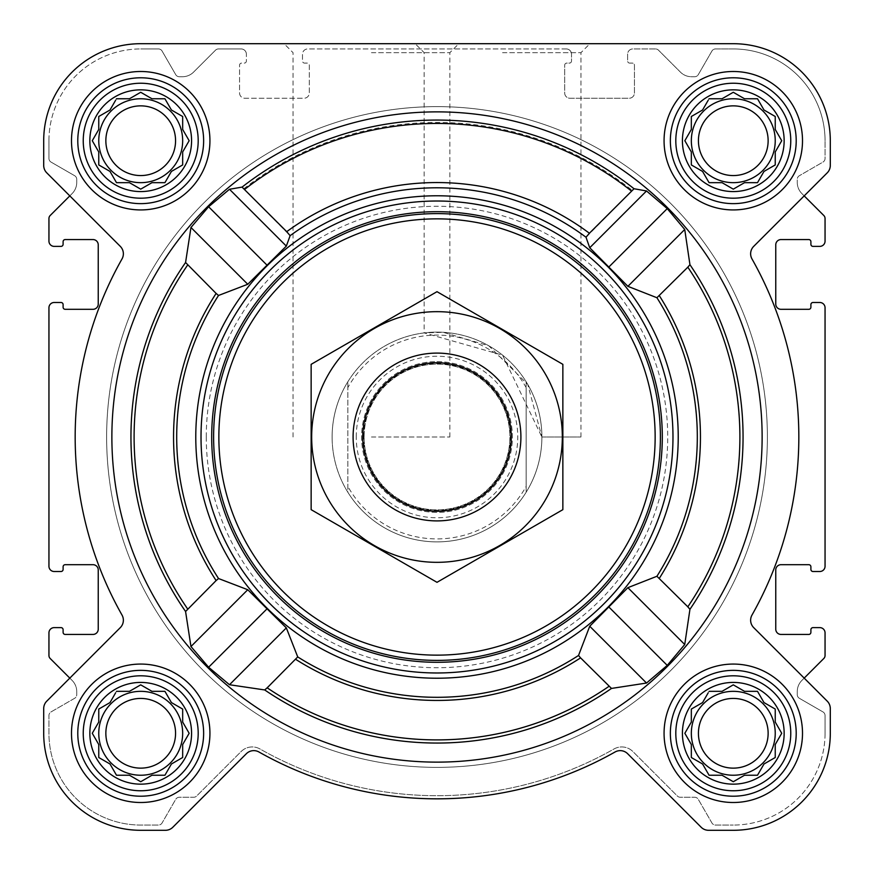 <?xml version="1.0" encoding="UTF-8"?>
<svg xmlns="http://www.w3.org/2000/svg" width="874" height="874" viewBox="0 0 874 874"><rect width="100%" height="100%" fill="white"/><g stroke="black" fill="none" stroke-linecap="round" stroke-linejoin="round"><path stroke-width="0.66" stroke-dasharray="4.37 3.28" d="M541.88 437L580.948 437L541.88 437L527.71 384.352L488.828 345.82L443.184 332.306L424.152 332.907L502.55 355.139L541.88 437M502.55 52.68L580.948 52.68L502.55 52.68M682.419 733.286A50.867 50.867 0 0 1 758.719 689.236A50.867 50.867 0 0 1 758.719 777.336A50.867 50.867 0 0 1 682.419 733.286M701.09 703.439L691.334 709.065L691.334 722.044L684.845 733.286L691.334 744.528L691.334 757.507L702.576 763.996L709.065 775.238L722.044 775.238L733.286 781.727L744.528 775.238L757.507 775.238L763.996 763.996L775.238 757.507L775.238 744.528L781.727 733.286L775.238 722.044L775.238 709.065L763.996 702.576L757.507 691.334L744.528 691.334L733.286 684.845L722.044 691.334L709.065 691.334L702.576 702.576L691.334 709.065L691.334 722.044L684.845 733.286L691.334 744.528L691.334 757.507L702.576 763.996L708.202 773.752M89.847 733.286A50.867 50.867 0 0 1 166.147 689.236A50.867 50.867 0 0 1 166.147 777.336A50.867 50.867 0 0 1 89.847 733.286M108.518 703.439L98.762 709.065L98.762 722.044L92.273 733.286L98.762 744.528L98.762 757.507L110.004 763.996L116.493 775.238L129.472 775.238L140.714 781.727L151.956 775.238L164.935 775.238L171.424 763.996L182.666 757.507L182.666 744.528L189.155 733.286L182.666 722.044L182.666 709.065L171.424 702.576L164.935 691.334L151.956 691.334L140.714 684.845L129.472 691.334L116.493 691.334L110.004 702.576L98.762 709.065L98.762 722.044L92.273 733.286L98.762 744.528L98.762 757.507L110.004 763.996L115.63 773.752M89.847 140.714A50.867 50.867 0 0 1 166.147 96.664A50.867 50.867 0 0 1 166.147 184.764A50.867 50.867 0 0 1 89.847 140.714M108.518 110.867L98.762 116.493L98.762 129.472L92.273 140.714L98.762 151.956L98.762 164.935L110.004 171.424L116.493 182.666L129.472 182.666L140.714 189.155L151.956 182.666L164.935 182.666L171.424 171.424L182.666 164.935L182.666 151.956L189.155 140.714L182.666 129.472L182.666 116.493L171.424 110.004L164.935 98.762L151.956 98.762L140.714 92.273L129.472 98.762L116.493 98.762L110.004 110.004L98.762 116.493L98.762 129.472L92.273 140.714L98.762 151.956L98.762 164.935L110.004 171.424L115.63 181.18M682.419 140.714A50.867 50.867 0 0 1 758.719 96.664A50.867 50.867 0 0 1 758.719 184.764A50.867 50.867 0 0 1 682.419 140.714M701.09 110.867L691.334 116.493L691.334 129.472L684.845 140.714L691.334 151.956L691.334 164.935L702.576 171.424L709.065 182.666L722.044 182.666L733.286 189.155L744.528 182.666L757.507 182.666L763.996 171.424L775.238 164.935L775.238 151.956L781.727 140.714L775.238 129.472L775.238 116.493L763.996 110.004L757.507 98.762L744.528 98.762L733.286 92.273L722.044 98.762L709.065 98.762L702.576 110.004L691.334 116.493L691.334 129.472L685.708 139.228M216.118 293.424L185.572 262.506A306.042 306.042 0 0 0 185.572 611.494L218.533 578.533L247.757 589.731L286.333 627.893L297.728 656.92L264.702 689.947A306.042 306.042 0 0 0 611.494 688.428L646.52 683.042L667.244 665.387L684.735 644.509L689.947 609.298A306.042 306.042 0 0 0 689.947 264.702L684.735 229.491L627.893 286.333L589.731 247.757L586.006 237.247L633.978 188.74A316.912 316.912 0 0 0 242.098 187.102L229.491 189.265L286.333 246.107L247.757 284.269L218.533 295.467L216.118 293.424A263.445 263.445 0 0 0 216.118 580.576M762.128 437A325.128 325.128 0 0 0 169.895 251.625A325.128 325.128 0 0 0 339.877 747.281A325.128 325.128 0 0 0 762.128 437M229.491 189.265L208.613 206.756L190.958 227.48L185.572 262.506M684.735 229.491L667.244 208.613L646.52 190.958L633.978 188.74M286.333 627.893L229.491 684.735L264.702 689.947M229.491 684.735L208.613 667.244L190.958 646.52L185.572 611.494M242.098 187.102L290.124 235.674L286.333 246.107M689.947 264.702L656.92 297.728L627.893 286.333M678.224 437A241.224 241.224 0 0 0 316.388 228.092A241.224 241.224 0 0 0 316.388 645.908A241.224 241.224 0 0 0 678.224 437M611.494 688.428L578.533 655.467L589.731 626.243L627.893 587.667L656.92 576.272L689.947 609.298M71.493 140.714A69.221 69.221 0 0 1 175.324 80.769A69.221 69.221 0 0 1 175.324 200.659A69.221 69.221 0 0 1 71.493 140.714A69.221 69.221 0 0 1 175.324 80.769A69.221 69.221 0 0 1 175.324 200.659A69.221 69.221 0 0 1 71.493 140.714A69.221 69.221 0 0 1 175.324 80.769A69.221 69.221 0 0 1 175.324 200.659A69.221 69.221 0 0 1 71.493 140.714M71.493 733.286A69.221 69.221 0 0 1 175.324 673.341A69.221 69.221 0 0 1 175.324 793.231A69.221 69.221 0 0 1 71.493 733.286A69.221 69.221 0 0 1 175.324 673.341A69.221 69.221 0 0 1 175.324 793.231A69.221 69.221 0 0 1 71.493 733.286A69.221 69.221 0 0 1 175.324 673.341A69.221 69.221 0 0 1 175.324 793.231A69.221 69.221 0 0 1 71.493 733.286M664.065 733.286A69.221 69.221 0 0 1 767.896 673.341A69.221 69.221 0 0 1 767.896 793.231A69.221 69.221 0 0 1 664.065 733.286A69.221 69.221 0 0 1 767.896 673.341A69.221 69.221 0 0 1 767.896 793.231A69.221 69.221 0 0 1 664.065 733.286A69.221 69.221 0 0 1 767.896 673.341A69.221 69.221 0 0 1 767.896 793.231A69.221 69.221 0 0 1 664.065 733.286M664.065 140.714A69.221 69.221 0 0 1 767.896 80.769A69.221 69.221 0 0 1 767.896 200.659A69.221 69.221 0 0 1 664.065 140.714A69.221 69.221 0 0 1 767.896 80.769A69.221 69.221 0 0 1 767.896 200.659A69.221 69.221 0 0 1 664.065 140.714A69.221 69.221 0 0 1 767.896 80.769A69.221 69.221 0 0 1 767.896 200.659A69.221 69.221 0 0 1 664.065 140.714M43.7 140.714L43.7 165.426A10.488 10.488 0 0 0 46.77 172.844L120.295 246.37A10.488 10.488 0 0 1 122.01 258.944A361.836 361.836 0 0 0 122.01 615.056A10.488 10.488 0 0 1 120.295 627.63L46.77 701.156A10.488 10.488 0 0 0 43.7 708.574L43.7 733.286A97.014 97.014 0 0 0 140.714 830.3L165.426 830.3A10.488 10.488 0 0 0 172.844 827.23L246.37 753.705A10.488 10.488 0 0 1 258.944 751.99A361.836 361.836 0 0 0 615.056 751.99A10.488 10.488 0 0 1 627.63 753.705L701.156 827.23A10.488 10.488 0 0 0 708.574 830.3L733.286 830.3A97.014 97.014 0 0 0 830.3 733.286L830.3 708.574A10.488 10.488 0 0 0 827.23 701.156L753.705 627.63A10.488 10.488 0 0 1 751.99 615.056A361.836 361.836 0 0 0 751.99 258.944A10.488 10.488 0 0 1 753.705 246.37L827.23 172.844A10.488 10.488 0 0 0 830.3 165.426L830.3 140.714A97.014 97.014 0 0 0 733.286 43.7L140.714 43.7A97.014 97.014 0 0 0 43.7 140.714L43.7 165.426A10.488 10.488 0 0 0 46.77 172.844L120.295 246.37A10.488 10.488 0 0 1 122.01 258.944A361.836 361.836 0 0 0 122.01 615.056A10.488 10.488 0 0 1 120.295 627.63L46.77 701.156A10.488 10.488 0 0 0 43.7 708.574L43.7 733.286A97.014 97.014 0 0 0 140.714 830.3L165.426 830.3A10.488 10.488 0 0 0 172.844 827.23L246.37 753.705A10.488 10.488 0 0 1 258.944 751.99A361.836 361.836 0 0 0 615.056 751.99A10.488 10.488 0 0 1 627.63 753.705L701.156 827.23A10.488 10.488 0 0 0 708.574 830.3L733.286 830.3A97.014 97.014 0 0 0 830.3 733.286L830.3 708.574A10.488 10.488 0 0 0 827.23 701.156L753.705 627.63A10.488 10.488 0 0 1 751.99 615.056A361.836 361.836 0 0 0 751.99 258.944A10.488 10.488 0 0 1 753.705 246.37L827.23 172.844A10.488 10.488 0 0 0 830.3 165.426L830.3 140.714A97.014 97.014 0 0 0 733.286 43.7L140.714 43.7A97.014 97.014 0 0 0 43.7 140.714A97.014 97.014 0 0 1 140.714 43.7M50.168 658.472L72.127 680.431L69.811 678.115L120.295 627.63A10.488 10.488 0 0 0 122.01 615.056A361.836 361.836 0 0 1 122.01 258.944A10.488 10.488 0 0 0 120.295 246.37L69.811 195.885L50.168 215.528A4.195 4.195 0 0 0 48.944 218.489L48.944 241.137A5.244 5.244 0 0 0 54.188 246.381L61.005 246.381A2.098 2.098 0 0 0 63.103 244.283L63.103 241.661A2.098 2.098 0 0 1 65.2 239.563L92.994 239.563A5.244 5.244 0 0 1 98.238 244.807L98.238 304.065A5.244 5.244 0 0 1 92.994 309.309L65.2 309.309A2.098 2.098 0 0 1 63.103 307.211L63.103 304.589A2.098 2.098 0 0 0 61.005 302.491L54.188 302.491A5.244 5.244 0 0 0 48.944 307.735L48.944 566.265A5.244 5.244 0 0 0 54.188 571.509L61.005 571.509A2.098 2.098 0 0 0 63.103 569.411L63.103 566.789A2.098 2.098 0 0 1 65.2 564.691L92.994 564.691A5.244 5.244 0 0 1 98.238 569.935L98.238 629.193A5.244 5.244 0 0 1 92.994 634.437L65.2 634.437A2.098 2.098 0 0 1 63.103 632.339L63.103 629.717A2.098 2.098 0 0 0 61.005 627.619L54.188 627.619A5.244 5.244 0 0 0 48.944 632.863L48.944 655.511A4.195 4.195 0 0 0 50.168 658.472M823.832 215.528L801.873 193.569L804.189 195.885L753.705 246.37A10.488 10.488 0 0 0 751.99 258.944A361.836 361.836 0 0 1 751.99 615.056A10.488 10.488 0 0 0 753.705 627.63L804.189 678.115L823.832 658.472A4.195 4.195 0 0 0 825.056 655.511L825.056 632.863A5.244 5.244 0 0 0 819.812 627.619L812.995 627.619A2.098 2.098 0 0 0 810.897 629.717L810.897 632.339A2.098 2.098 0 0 1 808.8 634.437L781.006 634.437A5.244 5.244 0 0 1 775.762 629.193L775.762 569.935A5.244 5.244 0 0 1 781.006 564.691L808.8 564.691A2.098 2.098 0 0 1 810.897 566.789L810.897 569.411A2.098 2.098 0 0 0 812.995 571.509L819.812 571.509A5.244 5.244 0 0 0 825.056 566.265L825.056 307.735A5.244 5.244 0 0 0 819.812 302.491L812.995 302.491A2.098 2.098 0 0 0 810.897 304.589L810.897 307.211A2.098 2.098 0 0 1 808.8 309.309L781.006 309.309A5.244 5.244 0 0 1 775.762 304.065L775.762 244.807A5.244 5.244 0 0 1 781.006 239.563L808.8 239.563A2.098 2.098 0 0 1 810.897 241.661L810.897 244.283A2.098 2.098 0 0 0 812.995 246.381L819.812 246.381A5.244 5.244 0 0 0 825.056 241.137L825.056 218.489A4.195 4.195 0 0 0 823.832 215.528M48.944 140.714L48.944 158.445A4.195 4.195 0 0 0 51.042 162.083L74.64 175.707A4.195 4.195 0 0 1 76.737 179.345L76.737 182.447A15.732 15.732 0 0 1 72.127 193.569L69.811 195.885L72.127 193.569A15.732 15.732 0 0 0 76.737 182.447L76.737 179.345A4.195 4.195 0 0 0 74.64 175.707L51.042 162.083A4.195 4.195 0 0 1 48.944 158.445L48.944 140.714A91.77 91.77 0 0 1 140.714 48.944A91.77 91.77 0 0 0 48.944 140.714M825.056 733.286L825.056 715.555A4.195 4.195 0 0 0 822.958 711.917L799.36 698.293A4.195 4.195 0 0 1 797.263 694.655L797.263 691.553A15.732 15.732 0 0 1 801.873 680.431L804.189 678.115L801.873 680.431A15.732 15.732 0 0 0 797.263 691.553L797.263 694.655A4.195 4.195 0 0 0 799.36 698.293L822.958 711.917A4.195 4.195 0 0 1 825.056 715.555L825.056 733.286A91.77 91.77 0 0 1 733.286 825.056A91.77 91.77 0 0 0 825.056 733.286M241.137 48.944L218.489 48.944A4.195 4.195 0 0 0 215.528 50.168L193.569 72.127A15.732 15.732 0 0 1 182.447 76.737L179.345 76.737A4.195 4.195 0 0 1 175.707 74.64L162.083 51.042A4.195 4.195 0 0 0 158.445 48.944L140.714 48.944L158.445 48.944A4.195 4.195 0 0 1 162.083 51.042L175.707 74.64A4.195 4.195 0 0 0 179.345 76.737L182.447 76.737A15.732 15.732 0 0 0 193.569 72.127L215.528 50.168A4.195 4.195 0 0 1 218.489 48.944L241.137 48.944A5.244 5.244 0 0 1 246.381 54.188A5.244 5.244 0 0 0 241.137 48.944M566.265 48.944L307.735 48.944A5.244 5.244 0 0 0 302.491 54.188L302.491 61.005A2.098 2.098 0 0 0 304.589 63.103L307.211 63.103A2.098 2.098 0 0 1 309.309 65.2L309.309 92.994A5.244 5.244 0 0 1 304.065 98.238L244.807 98.238A5.244 5.244 0 0 1 239.563 92.994L239.563 65.2A2.098 2.098 0 0 1 241.661 63.103L244.283 63.103A2.098 2.098 0 0 0 246.381 61.005L246.381 54.188L246.381 61.005A2.098 2.098 0 0 1 244.283 63.103L241.661 63.103A2.098 2.098 0 0 0 239.563 65.2L239.563 92.994A5.244 5.244 0 0 0 244.807 98.238L304.065 98.238A5.244 5.244 0 0 0 309.309 92.994L309.309 65.2A2.098 2.098 0 0 0 307.211 63.103L304.589 63.103A2.098 2.098 0 0 1 302.491 61.005L302.491 54.188A5.244 5.244 0 0 1 307.735 48.944L566.265 48.944A5.244 5.244 0 0 1 571.509 54.188A5.244 5.244 0 0 0 566.265 48.944M655.511 48.944L632.863 48.944A5.244 5.244 0 0 0 627.619 54.188L627.619 61.005A2.098 2.098 0 0 0 629.717 63.103L632.339 63.103A2.098 2.098 0 0 1 634.437 65.2L634.437 92.994A5.244 5.244 0 0 1 629.193 98.238L569.935 98.238A5.244 5.244 0 0 1 564.691 92.994L564.691 65.2A2.098 2.098 0 0 1 566.789 63.103L569.411 63.103A2.098 2.098 0 0 0 571.509 61.005L571.509 54.188L571.509 61.005A2.098 2.098 0 0 1 569.411 63.103L566.789 63.103A2.098 2.098 0 0 0 564.691 65.2L564.691 92.994A5.244 5.244 0 0 0 569.935 98.238L629.193 98.238A5.244 5.244 0 0 0 634.437 92.994L634.437 65.2A2.098 2.098 0 0 0 632.339 63.103L629.717 63.103A2.098 2.098 0 0 1 627.619 61.005L627.619 54.188A5.244 5.244 0 0 1 632.863 48.944L655.511 48.944A4.195 4.195 0 0 1 658.472 50.168A4.195 4.195 0 0 0 655.511 48.944M733.286 48.944L715.555 48.944A4.195 4.195 0 0 0 711.917 51.042L698.293 74.64A4.195 4.195 0 0 1 694.655 76.737L691.553 76.737A15.732 15.732 0 0 1 680.431 72.127L658.472 50.168L680.431 72.127A15.732 15.732 0 0 0 691.553 76.737L694.655 76.737A4.195 4.195 0 0 0 698.293 74.64L711.917 51.042A4.195 4.195 0 0 1 715.555 48.944L733.286 48.944A91.77 91.77 0 0 1 825.056 140.714A91.77 91.77 0 0 0 733.286 48.944M76.737 691.553A15.732 15.732 0 0 0 72.127 680.431A15.732 15.732 0 0 1 76.737 691.553L76.737 694.655A4.195 4.195 0 0 1 74.64 698.293L51.042 711.917A4.195 4.195 0 0 0 48.944 715.555L48.944 733.286A91.77 91.77 0 0 0 140.714 825.056L158.445 825.056A4.195 4.195 0 0 0 162.083 822.958L175.707 799.36A4.195 4.195 0 0 1 179.345 797.263L193.657 797.263A4.195 4.195 0 0 0 196.628 796.039L241.115 751.542A15.732 15.732 0 0 1 260.004 748.985A358.69 358.69 0 0 0 613.996 748.985A15.732 15.732 0 0 1 632.885 751.542L677.372 796.039A4.195 4.195 0 0 0 680.343 797.263L694.655 797.263A4.195 4.195 0 0 1 698.293 799.36L711.917 822.958A4.195 4.195 0 0 0 715.555 825.056L733.286 825.056L715.555 825.056A4.195 4.195 0 0 1 711.917 822.958L698.293 799.36A4.195 4.195 0 0 0 694.655 797.263L680.343 797.263A4.195 4.195 0 0 1 677.372 796.039L632.885 751.542A15.732 15.732 0 0 0 613.996 748.985A358.69 358.69 0 0 1 260.004 748.985A15.732 15.732 0 0 0 241.115 751.542L196.628 796.039A4.195 4.195 0 0 1 193.657 797.263L179.345 797.263A4.195 4.195 0 0 0 175.707 799.36L162.083 822.958A4.195 4.195 0 0 1 158.445 825.056L140.714 825.056A91.77 91.77 0 0 1 48.944 733.286L48.944 715.555A4.195 4.195 0 0 1 51.042 711.917L74.64 698.293A4.195 4.195 0 0 0 76.737 694.655L76.737 691.553M502.55 43.7L589.928 43.7L502.55 43.7M797.263 182.447A15.732 15.732 0 0 0 801.873 193.569A15.732 15.732 0 0 1 797.263 182.447L797.263 179.345A4.195 4.195 0 0 1 799.36 175.707L822.958 162.083A4.195 4.195 0 0 0 825.056 158.445L825.056 140.714L825.056 158.445A4.195 4.195 0 0 1 822.958 162.083L799.36 175.707A4.195 4.195 0 0 0 797.263 179.345L797.263 182.447M46.77 701.156A10.488 10.488 0 0 0 43.7 708.574M43.7 733.286A97.014 97.014 0 0 0 140.714 830.3M165.426 830.3A10.488 10.488 0 0 0 172.844 827.23L246.37 753.705A10.488 10.488 0 0 1 258.944 751.99A361.836 361.836 0 0 0 615.056 751.99A10.488 10.488 0 0 1 627.63 753.705M701.156 827.23A10.488 10.488 0 0 0 708.574 830.3M733.286 830.3A97.014 97.014 0 0 0 830.3 733.286M830.3 708.574A10.488 10.488 0 0 0 827.23 701.156M43.7 165.426A10.488 10.488 0 0 0 46.77 172.844M827.23 172.844A10.488 10.488 0 0 0 830.3 165.426M830.3 140.714A97.014 97.014 0 0 0 733.286 43.7M371.45 43.7L458.828 43.7L371.45 43.7M580.948 437L580.948 52.68L589.928 43.7L415.172 43.7L424.152 52.68L424.152 332.907M201.02 437A235.98 235.98 0 0 1 554.99 232.637A235.98 235.98 0 0 1 554.99 641.363A235.98 235.98 0 0 1 201.02 437A235.98 235.98 0 0 0 437 672.98A235.98 235.98 0 0 0 672.98 437A235.98 235.98 0 0 0 437 201.02A235.98 235.98 0 0 0 201.02 437A235.98 235.98 0 0 1 554.99 232.637A235.98 235.98 0 0 1 554.99 641.363A235.98 235.98 0 0 1 201.02 437M667.244 208.613L609.08 266.778M646.52 190.958L589.731 247.757M266.778 609.08L208.613 667.244M247.757 589.731L190.958 646.52M208.613 206.756L266.778 264.92M190.958 227.48L247.757 284.269M609.08 607.222L667.244 665.387M589.731 626.243L646.52 683.042M627.893 587.667L684.735 644.509M347.852 387.619L347.852 381.752A104.88 104.88 0 0 0 332.12 437A104.88 104.88 0 0 1 489.44 346.17A104.88 104.88 0 0 1 489.44 527.83A104.88 104.88 0 0 1 332.12 437A104.88 104.88 0 0 1 489.44 346.17A104.88 104.88 0 0 1 489.44 527.83A104.88 104.88 0 0 1 332.12 437A104.88 104.88 0 0 1 489.44 346.17A104.88 104.88 0 0 1 489.44 527.83A104.88 104.88 0 0 1 332.12 437A104.88 104.88 0 0 0 347.852 492.248L347.852 387.619A101.908 101.908 0 0 1 526.148 387.619L526.148 486.381A101.908 101.908 0 0 1 347.852 486.381M670.358 140.714A62.928 62.928 0 0 1 764.75 86.22A62.928 62.928 0 0 1 764.75 195.208A62.928 62.928 0 0 1 670.358 140.714A62.928 62.928 0 0 1 764.75 86.22A62.928 62.928 0 0 1 764.75 195.208A62.928 62.928 0 0 1 670.358 140.714A62.928 62.928 0 0 1 764.75 86.22A62.928 62.928 0 0 1 764.75 195.208A62.928 62.928 0 0 1 670.358 140.714M670.358 733.286A62.928 62.928 0 0 1 764.75 678.792A62.928 62.928 0 0 1 764.75 787.78A62.928 62.928 0 0 1 670.358 733.286A62.928 62.928 0 0 1 764.75 678.792A62.928 62.928 0 0 1 764.75 787.78A62.928 62.928 0 0 1 670.358 733.286A62.928 62.928 0 0 1 764.75 678.792A62.928 62.928 0 0 1 764.75 787.78A62.928 62.928 0 0 1 670.358 733.286M77.786 733.286A62.928 62.928 0 0 1 172.178 678.792A62.928 62.928 0 0 1 172.178 787.78A62.928 62.928 0 0 1 77.786 733.286A62.928 62.928 0 0 1 172.178 678.792A62.928 62.928 0 0 1 172.178 787.78A62.928 62.928 0 0 1 77.786 733.286A62.928 62.928 0 0 1 172.178 678.792A62.928 62.928 0 0 1 172.178 787.78A62.928 62.928 0 0 1 77.786 733.286M77.786 140.714A62.928 62.928 0 0 1 172.178 86.22A62.928 62.928 0 0 1 172.178 195.208A62.928 62.928 0 0 1 77.786 140.714A62.928 62.928 0 0 1 172.178 86.22A62.928 62.928 0 0 1 172.178 195.208A62.928 62.928 0 0 1 77.786 140.714A62.928 62.928 0 0 1 172.178 86.22A62.928 62.928 0 0 1 172.178 195.208A62.928 62.928 0 0 1 77.786 140.714M691.334 129.472L684.845 140.714L690.471 150.47M684.845 140.714L691.334 151.956L691.334 164.935L702.576 171.424L708.202 181.18M692.82 165.798L702.576 171.424L709.065 182.666L722.044 182.666L733.286 189.155L743.042 183.529M723.53 183.529L733.286 189.155L744.528 182.666L757.507 182.666L763.996 171.424L773.752 165.798M758.37 181.18L763.996 171.424L775.238 164.935L775.238 151.956L781.727 140.714L775.238 129.472L775.238 116.493L765.482 110.867M775.238 129.472L775.238 116.493L763.996 110.004L758.37 100.248M763.996 110.004L757.507 98.762L744.528 98.762L733.286 92.273L723.53 97.899M733.286 92.273L722.044 98.762L709.065 98.762L702.576 110.004L691.334 116.493M708.202 100.248L702.576 110.004M768.148 140.714A34.862 34.862 0 0 1 733.286 175.576A34.862 34.862 0 0 1 698.424 140.714A34.862 34.862 0 0 1 733.286 105.852A34.862 34.862 0 0 1 768.148 140.714M691.334 140.714A41.952 41.952 0 0 1 754.262 104.377A41.952 41.952 0 0 1 754.262 177.051A41.952 41.952 0 0 1 691.334 140.714A41.952 41.952 0 0 0 733.286 182.666A41.952 41.952 0 0 0 775.238 140.714A41.952 41.952 0 0 0 733.286 98.762A41.952 41.952 0 0 0 691.334 140.714A41.952 41.952 0 0 1 754.262 104.377A41.952 41.952 0 0 1 754.262 177.051A41.952 41.952 0 0 1 691.334 140.714M100.248 165.798L110.004 171.424L116.493 182.666L129.472 182.666L140.714 189.155L150.47 183.529M130.958 183.529L140.714 189.155L151.956 182.666L164.935 182.666L171.424 171.424L182.666 164.935L182.666 151.956L189.155 140.714L183.529 130.958M165.798 181.18L171.424 171.424M172.91 170.561L182.666 164.935M183.529 150.47L189.155 140.714L182.666 129.472L182.666 116.493L172.91 110.867M182.666 129.472L182.666 116.493L171.424 110.004L165.798 100.248M171.424 110.004L164.935 98.762L151.956 98.762L140.714 92.273L130.958 97.899M140.714 92.273L129.472 98.762L116.493 98.762L110.004 110.004L98.762 116.493M115.63 100.248L110.004 110.004M100.248 758.37L110.004 763.996L116.493 775.238L129.472 775.238L140.714 781.727L151.956 775.238L164.935 775.238L171.424 763.996L182.666 757.507L182.666 744.528L189.155 733.286L183.529 723.53M165.798 773.752L171.424 763.996M172.91 763.133L182.666 757.507M183.529 743.042L189.155 733.286L182.666 722.044L182.666 709.065L172.91 703.439M182.666 722.044L182.666 709.065L171.424 702.576L165.798 692.82M150.47 690.471L140.714 684.845L130.958 690.471M171.424 702.576L164.935 691.334L151.956 691.334L140.714 684.845L129.472 691.334L116.493 691.334L110.004 702.576L98.762 709.065M115.63 692.82L110.004 702.576M690.471 723.53L684.845 733.286M685.708 734.772L691.334 744.528L691.334 757.507M692.82 758.37L702.576 763.996L709.065 775.238L722.044 775.238L733.286 781.727L744.528 775.238L757.507 775.238L763.996 763.996L773.752 758.37M758.37 773.752L763.996 763.996L775.238 757.507L775.238 744.528L781.727 733.286L775.238 722.044L775.238 709.065L765.482 703.439M775.238 722.044L775.238 709.065L763.996 702.576L758.37 692.82M743.042 690.471L733.286 684.845L723.53 690.471M763.996 702.576L757.507 691.334L744.528 691.334L733.286 684.845L722.044 691.334L709.065 691.334L702.576 702.576L691.334 709.065M708.202 692.82L702.576 702.576M175.576 140.714A34.862 34.862 0 0 1 140.714 175.576A34.862 34.862 0 0 1 105.852 140.714A34.862 34.862 0 0 1 140.714 105.852A34.862 34.862 0 0 1 175.576 140.714M98.762 140.714A41.952 41.952 0 0 1 161.69 104.377A41.952 41.952 0 0 1 161.69 177.051A41.952 41.952 0 0 1 98.762 140.714A41.952 41.952 0 0 0 140.714 182.666A41.952 41.952 0 0 0 182.666 140.714A41.952 41.952 0 0 0 140.714 98.762A41.952 41.952 0 0 0 98.762 140.714A41.952 41.952 0 0 1 161.69 104.377A41.952 41.952 0 0 1 161.69 177.051A41.952 41.952 0 0 1 98.762 140.714M175.576 733.286A34.862 34.862 0 0 1 140.714 768.148A34.862 34.862 0 0 1 105.852 733.286A34.862 34.862 0 0 1 140.714 698.424A34.862 34.862 0 0 1 175.576 733.286M98.762 733.286A41.952 41.952 0 0 1 161.69 696.949A41.952 41.952 0 0 1 161.69 769.623A41.952 41.952 0 0 1 98.762 733.286A41.952 41.952 0 0 0 140.714 775.238A41.952 41.952 0 0 0 182.666 733.286A41.952 41.952 0 0 0 140.714 691.334A41.952 41.952 0 0 0 98.762 733.286A41.952 41.952 0 0 1 161.69 696.949A41.952 41.952 0 0 1 161.69 769.623A41.952 41.952 0 0 1 98.762 733.286M768.148 733.286A34.862 34.862 0 0 1 733.286 768.148A34.862 34.862 0 0 1 698.424 733.286A34.862 34.862 0 0 1 733.286 698.424A34.862 34.862 0 0 1 768.148 733.286M691.334 733.286A41.952 41.952 0 0 1 754.262 696.949A41.952 41.952 0 0 1 754.262 769.623A41.952 41.952 0 0 1 691.334 733.286A41.952 41.952 0 0 0 733.286 775.238A41.952 41.952 0 0 0 775.238 733.286A41.952 41.952 0 0 0 733.286 691.334A41.952 41.952 0 0 0 691.334 733.286A41.952 41.952 0 0 1 754.262 696.949A41.952 41.952 0 0 1 754.262 769.623A41.952 41.952 0 0 1 691.334 733.286M206.264 437A230.736 230.736 0 0 1 552.368 237.182A230.736 230.736 0 0 1 552.368 636.818A230.736 230.736 0 0 1 206.264 437M371.45 52.68L449.848 52.68L371.45 52.68M371.45 437L449.848 437L371.45 437M675.81 140.714A57.476 57.476 0 0 1 762.03 90.94A57.476 57.476 0 0 1 762.03 190.488A57.476 57.476 0 0 1 675.81 140.714M83.238 140.714A57.476 57.476 0 0 1 169.458 90.94A57.476 57.476 0 0 1 169.458 190.488A57.476 57.476 0 0 1 83.238 140.714M83.238 733.286A57.476 57.476 0 0 1 169.458 683.512A57.476 57.476 0 0 1 169.458 783.06A57.476 57.476 0 0 1 83.238 733.286M675.81 733.286A57.476 57.476 0 0 1 762.03 683.512A57.476 57.476 0 0 1 762.03 783.06A57.476 57.476 0 0 1 675.81 733.286M691.334 151.956L691.334 164.935M744.528 182.666L757.507 182.666M722.044 98.762L709.065 98.762M698.424 140.714A34.862 34.862 0 0 1 750.711 110.528A34.862 34.862 0 0 1 750.711 170.9A34.862 34.862 0 0 1 698.424 140.714A34.862 34.862 0 0 1 750.711 110.528A34.862 34.862 0 0 1 750.711 170.9A34.862 34.862 0 0 1 698.424 140.714M98.762 151.956L98.762 164.935M151.956 182.666L164.935 182.666M129.472 98.762L116.493 98.762M105.852 140.714A34.862 34.862 0 0 1 158.139 110.528A34.862 34.862 0 0 1 158.139 170.9A34.862 34.862 0 0 1 105.852 140.714A34.862 34.862 0 0 1 158.139 110.528A34.862 34.862 0 0 1 158.139 170.9A34.862 34.862 0 0 1 105.852 140.714M98.762 744.528L98.762 757.507M151.956 775.238L164.935 775.238M129.472 691.334L116.493 691.334M105.852 733.286A34.862 34.862 0 0 1 158.139 703.1A34.862 34.862 0 0 1 158.139 763.472A34.862 34.862 0 0 1 105.852 733.286A34.862 34.862 0 0 1 158.139 703.1A34.862 34.862 0 0 1 158.139 763.472A34.862 34.862 0 0 1 105.852 733.286M744.528 775.238L757.507 775.238M722.044 691.334L709.065 691.334M698.424 733.286A34.862 34.862 0 0 1 750.711 703.1A34.862 34.862 0 0 1 750.711 763.472A34.862 34.862 0 0 1 698.424 733.286A34.862 34.862 0 0 1 750.711 703.1A34.862 34.862 0 0 1 750.711 763.472A34.862 34.862 0 0 1 698.424 733.286M106.628 437A330.372 330.372 0 0 1 602.186 150.885A330.372 330.372 0 0 1 602.186 723.115A330.372 330.372 0 0 1 106.628 437A330.372 330.372 0 0 1 602.186 150.885A330.372 330.372 0 0 1 602.186 723.115A330.372 330.372 0 0 1 106.628 437A330.372 330.372 0 0 1 602.186 150.885A330.372 330.372 0 0 1 602.186 723.115A330.372 330.372 0 0 1 106.628 437A330.372 330.372 0 0 1 602.186 150.885A330.372 330.372 0 0 1 602.186 723.115A330.372 330.372 0 0 1 106.628 437M526.148 486.381L526.148 492.248A104.88 104.88 0 0 1 347.852 492.248L347.852 381.752A104.88 104.88 0 0 1 526.148 381.752L526.148 387.619M526.148 492.248A104.88 104.88 0 0 0 526.148 381.752L526.148 492.248M353.096 437A83.904 83.904 0 0 1 478.952 364.338A83.904 83.904 0 0 1 478.952 509.662A83.904 83.904 0 0 1 353.096 437M364.108 437A72.892 72.892 0 0 1 473.446 373.875A72.892 72.892 0 0 1 473.446 500.125A72.892 72.892 0 0 1 364.108 437A72.892 72.892 0 0 1 473.446 373.875A72.892 72.892 0 0 1 473.446 500.125A72.892 72.892 0 0 1 364.108 437A72.892 72.892 0 0 1 473.446 373.875A72.892 72.892 0 0 1 473.446 500.125A72.892 72.892 0 0 1 364.108 437M437 353.096A83.904 83.904 0 0 1 509.662 478.952A83.904 83.904 0 0 1 364.338 478.952A83.904 83.904 0 0 1 437 353.096A83.904 83.904 0 0 1 509.662 478.952A83.904 83.904 0 0 1 364.338 478.952A83.904 83.904 0 0 1 437 353.096M311.144 509.662L311.144 364.338L437 291.676L562.856 364.338L562.856 509.662L437 582.324L311.144 509.662M437 311.668A125.332 125.332 0 0 1 545.54 499.666A125.332 125.332 0 0 1 328.46 499.666A125.332 125.332 0 0 1 437 311.668M437 361.618A75.383 75.383 0 0 1 502.288 474.691A75.383 75.383 0 0 1 371.712 474.691A75.383 75.383 0 0 1 437 361.618A75.383 75.383 0 0 1 502.288 474.691A75.383 75.383 0 0 1 371.712 474.691A75.383 75.383 0 0 1 437 361.618M187.681 264.986A302.907 302.907 0 0 0 187.681 609.014M297.728 656.92A260.31 260.31 0 0 0 578.533 655.467M218.533 295.467A260.31 260.31 0 0 0 218.533 578.533M290.124 235.674A249.21 249.21 0 0 1 586.006 237.247M656.92 576.272A260.31 260.31 0 0 0 656.92 297.728M659.335 578.315A263.445 263.445 0 0 0 659.335 295.685M687.827 606.807A302.907 302.907 0 0 0 687.827 267.193M243.802 188.74A314.574 314.574 0 0 1 632.273 190.379M286.727 231.665A254.443 254.443 0 0 1 589.404 233.249M295.685 659.335A263.445 263.445 0 0 0 580.576 657.882M267.193 687.827A302.907 302.907 0 0 0 609.014 686.319M356.242 437A80.758 80.758 0 0 1 477.379 367.058A80.758 80.758 0 0 1 477.379 506.942A80.758 80.758 0 0 1 356.242 437M363.639 437A73.361 73.361 0 0 1 473.686 373.46A73.361 73.361 0 0 1 473.686 500.54A73.361 73.361 0 0 1 363.639 437M449.848 437L449.848 52.68L458.828 43.7M293.052 437L293.052 52.68L284.072 43.7"/><path stroke-width="1.31" d="M709.065 691.334L722.044 691.334L733.286 684.845L744.528 691.334L757.507 691.334L763.996 702.576L775.238 709.065L775.238 722.044L781.727 733.286L775.238 744.528L775.238 757.507L763.996 763.996L757.507 775.238L744.528 775.238L733.286 781.727L722.044 775.238L709.065 775.238L702.576 763.996L691.334 757.507L691.334 744.528L684.845 733.286L691.334 722.044L691.334 709.065L702.576 702.576L708.202 692.82M682.419 733.286A50.867 50.867 0 0 1 758.719 689.236A50.867 50.867 0 0 1 758.719 777.336A50.867 50.867 0 0 1 682.419 733.286M116.493 691.334L129.472 691.334L140.714 684.845L151.956 691.334L164.935 691.334L171.424 702.576L182.666 709.065L182.666 722.044L189.155 733.286L182.666 744.528L182.666 757.507L171.424 763.996L164.935 775.238L151.956 775.238L140.714 781.727L129.472 775.238L116.493 775.238L110.004 763.996L98.762 757.507L98.762 744.528L92.273 733.286L98.762 722.044L98.762 709.065L110.004 702.576L115.63 692.82M89.847 733.286A50.867 50.867 0 0 1 166.147 689.236A50.867 50.867 0 0 1 166.147 777.336A50.867 50.867 0 0 1 89.847 733.286M116.493 98.762L129.472 98.762L140.714 92.273L151.956 98.762L164.935 98.762L171.424 110.004L182.666 116.493L182.666 129.472L189.155 140.714L182.666 151.956L182.666 164.935L171.424 171.424L164.935 182.666L151.956 182.666L140.714 189.155L129.472 182.666L116.493 182.666L110.004 171.424L98.762 164.935L98.762 151.956L92.273 140.714L98.762 129.472L98.762 116.493L110.004 110.004L115.63 100.248M89.847 140.714A50.867 50.867 0 0 1 166.147 96.664A50.867 50.867 0 0 1 166.147 184.764A50.867 50.867 0 0 1 89.847 140.714M709.065 98.762L722.044 98.762L733.286 92.273L744.528 98.762L757.507 98.762L763.996 110.004L775.238 116.493L775.238 129.472L781.727 140.714L775.238 151.956L775.238 164.935L763.996 171.424L757.507 182.666L744.528 182.666L733.286 189.155L722.044 182.666L709.065 182.666L702.576 171.424L691.334 164.935L691.334 151.956L684.845 140.714L691.334 129.472L691.334 116.493L702.576 110.004L708.202 100.248M682.419 140.714A50.867 50.867 0 0 1 758.719 96.664A50.867 50.867 0 0 1 758.719 184.764A50.867 50.867 0 0 1 682.419 140.714M646.52 683.042L611.494 688.428L580.576 657.882L578.533 655.467L589.731 626.243L646.52 683.042L667.244 665.387L684.735 644.509L689.947 609.298L687.827 606.807L656.92 576.272L627.893 587.667L589.731 626.243M762.128 437A325.128 325.128 0 0 0 274.436 155.43A325.128 325.128 0 0 0 274.436 718.57A325.128 325.128 0 0 0 762.128 437M646.52 190.958L667.244 208.613L684.735 229.491L689.947 264.702L687.827 267.193L656.92 297.728L627.893 286.333L589.731 247.757L586.006 237.247L589.404 233.249L634.021 188.74L646.52 190.958L589.731 247.757M634.021 188.74A316.934 316.934 0 0 0 242.054 187.112L229.491 189.265L208.613 206.756L190.958 227.48L247.757 284.269L286.333 246.107L290.124 235.674L286.727 231.665A254.443 254.443 0 0 1 589.404 233.249M247.757 284.269L218.533 295.467L216.118 293.424L185.572 262.506L190.958 227.48M190.958 646.52L185.572 611.494L216.118 580.576L218.533 578.533L247.757 589.731L190.958 646.52L208.613 667.244L229.491 684.735L264.702 689.947L267.193 687.827L297.728 656.92L286.333 627.893L247.757 589.731M234.549 568.155A241.224 241.224 0 0 0 678.224 437A241.224 241.224 0 0 0 368.62 205.674A241.224 241.224 0 0 0 234.549 568.155M286.727 231.665L242.054 187.112M71.493 140.714A69.221 69.221 0 0 1 175.324 80.769A69.221 69.221 0 0 1 175.324 200.659A69.221 69.221 0 0 1 71.493 140.714M71.493 733.286A69.221 69.221 0 0 1 175.324 673.341A69.221 69.221 0 0 1 175.324 793.231A69.221 69.221 0 0 1 71.493 733.286M664.065 733.286A69.221 69.221 0 0 1 767.896 673.341A69.221 69.221 0 0 1 767.896 793.231A69.221 69.221 0 0 1 664.065 733.286M664.065 140.714A69.221 69.221 0 0 1 767.896 80.769A69.221 69.221 0 0 1 767.896 200.659A69.221 69.221 0 0 1 664.065 140.714M43.7 140.714L43.7 165.426A10.488 10.488 0 0 0 46.77 172.844L120.295 246.37A10.488 10.488 0 0 1 122.01 258.944A361.836 361.836 0 0 0 122.01 615.056A10.488 10.488 0 0 1 120.295 627.63L46.77 701.156A10.488 10.488 0 0 0 43.7 708.574L43.7 733.286A97.014 97.014 0 0 0 140.714 830.3L165.426 830.3A10.488 10.488 0 0 0 172.844 827.23L246.37 753.705A10.488 10.488 0 0 1 258.944 751.99A361.836 361.836 0 0 0 615.056 751.99A10.488 10.488 0 0 1 627.63 753.705L701.156 827.23A10.488 10.488 0 0 0 708.574 830.3L733.286 830.3A97.014 97.014 0 0 0 830.3 733.286L830.3 708.574A10.488 10.488 0 0 0 827.23 701.156L753.705 627.63A10.488 10.488 0 0 1 751.99 615.056A361.836 361.836 0 0 0 751.99 258.944A10.488 10.488 0 0 1 753.705 246.37L827.23 172.844A10.488 10.488 0 0 0 830.3 165.426L830.3 140.714A97.014 97.014 0 0 0 733.286 43.7L140.714 43.7A97.014 97.014 0 0 0 43.7 140.714L43.7 165.426M46.77 172.844L69.811 195.885L50.168 215.528A4.195 4.195 0 0 0 48.944 218.489L48.944 241.137A5.244 5.244 0 0 0 54.188 246.381L61.005 246.381A2.098 2.098 0 0 0 63.103 244.283L63.103 241.661A2.098 2.098 0 0 1 65.2 239.563L92.994 239.563A5.244 5.244 0 0 1 98.238 244.807L98.238 304.065A5.244 5.244 0 0 1 92.994 309.309L65.2 309.309A2.098 2.098 0 0 1 63.103 307.211L63.103 304.589A2.098 2.098 0 0 0 61.005 302.491L54.188 302.491A5.244 5.244 0 0 0 48.944 307.735L48.944 566.265A5.244 5.244 0 0 0 54.188 571.509L61.005 571.509A2.098 2.098 0 0 0 63.103 569.411L63.103 566.789A2.098 2.098 0 0 1 65.2 564.691L92.994 564.691A5.244 5.244 0 0 1 98.238 569.935L98.238 629.193A5.244 5.244 0 0 1 92.994 634.437L65.2 634.437A2.098 2.098 0 0 1 63.103 632.339L63.103 629.717A2.098 2.098 0 0 0 61.005 627.619L54.188 627.619A5.244 5.244 0 0 0 48.944 632.863L48.944 655.511A4.195 4.195 0 0 0 50.168 658.472L69.811 678.115L46.77 701.156M827.23 701.156L804.189 678.115L823.832 658.472A4.195 4.195 0 0 0 825.056 655.511L825.056 632.863A5.244 5.244 0 0 0 819.812 627.619L812.995 627.619A2.098 2.098 0 0 0 810.897 629.717L810.897 632.339A2.098 2.098 0 0 1 808.8 634.437L781.006 634.437A5.244 5.244 0 0 1 775.762 629.193L775.762 569.935A5.244 5.244 0 0 1 781.006 564.691L808.8 564.691A2.098 2.098 0 0 1 810.897 566.789L810.897 569.411A2.098 2.098 0 0 0 812.995 571.509L819.812 571.509A5.244 5.244 0 0 0 825.056 566.265L825.056 307.735A5.244 5.244 0 0 0 819.812 302.491L812.995 302.491A2.098 2.098 0 0 0 810.897 304.589L810.897 307.211A2.098 2.098 0 0 1 808.8 309.309L781.006 309.309A5.244 5.244 0 0 1 775.762 304.065L775.762 244.807A5.244 5.244 0 0 1 781.006 239.563L808.8 239.563A2.098 2.098 0 0 1 810.897 241.661L810.897 244.283A2.098 2.098 0 0 0 812.995 246.381L819.812 246.381A5.244 5.244 0 0 0 825.056 241.137L825.056 218.489A4.195 4.195 0 0 0 823.832 215.528L804.189 195.885L827.23 172.844M43.7 708.574L43.7 733.286M140.714 830.3L165.426 830.3M627.63 753.705L701.156 827.23M708.574 830.3L733.286 830.3M830.3 733.286L830.3 708.574M830.3 165.426L830.3 140.714M733.286 43.7L589.928 43.7M415.172 43.7L140.714 43.7M684.735 229.491L627.893 286.333M667.244 208.613L609.08 266.778M266.778 609.08L208.613 667.244M286.333 627.893L229.491 684.735M229.491 189.265L286.333 246.107M208.613 206.756L266.778 264.92M609.08 607.222L667.244 665.387M627.893 587.667L684.735 644.509M218.861 437A218.139 218.139 0 0 1 546.075 248.085A218.139 218.139 0 0 1 546.075 625.915A218.139 218.139 0 0 1 218.861 437M213.617 437A223.383 223.383 0 0 1 548.697 243.54A223.383 223.383 0 0 1 548.697 630.46A223.383 223.383 0 0 1 213.617 437M211.694 437A225.306 225.306 0 0 1 549.648 241.88A225.306 225.306 0 0 1 549.648 632.12A225.306 225.306 0 0 1 211.694 437M201.02 437A235.98 235.98 0 0 1 554.99 232.637A235.98 235.98 0 0 1 554.99 641.363A235.98 235.98 0 0 1 201.02 437M675.81 140.714A57.476 57.476 0 0 1 762.03 90.94A57.476 57.476 0 0 1 762.03 190.488A57.476 57.476 0 0 1 675.81 140.714M670.358 140.714A62.928 62.928 0 0 1 764.75 86.22A62.928 62.928 0 0 1 764.75 195.208A62.928 62.928 0 0 1 670.358 140.714M83.238 140.714A57.476 57.476 0 0 1 169.458 90.94A57.476 57.476 0 0 1 169.458 190.488A57.476 57.476 0 0 1 83.238 140.714M77.786 140.714A62.928 62.928 0 0 1 172.178 86.22A62.928 62.928 0 0 1 172.178 195.208A62.928 62.928 0 0 1 77.786 140.714M83.238 733.286A57.476 57.476 0 0 1 169.458 683.512A57.476 57.476 0 0 1 169.458 783.06A57.476 57.476 0 0 1 83.238 733.286M77.786 733.286A62.928 62.928 0 0 1 172.178 678.792A62.928 62.928 0 0 1 172.178 787.78A62.928 62.928 0 0 1 77.786 733.286M675.81 733.286A57.476 57.476 0 0 1 762.03 683.512A57.476 57.476 0 0 1 762.03 783.06A57.476 57.476 0 0 1 675.81 733.286M670.358 733.286A62.928 62.928 0 0 1 764.75 678.792A62.928 62.928 0 0 1 764.75 787.78A62.928 62.928 0 0 1 670.358 733.286M685.708 139.228L684.845 140.714M690.471 150.47L691.334 151.956M691.334 164.935L692.82 165.798M708.202 181.18L709.065 182.666L722.044 182.666L723.53 183.529M743.042 183.529L744.528 182.666M757.507 182.666L758.37 181.18M773.752 165.798L775.238 164.935L775.238 151.956L781.727 140.714L775.238 129.472M765.482 110.867L763.996 110.004M758.37 100.248L757.507 98.762L744.528 98.762L733.286 92.273M723.53 97.899L722.044 98.762M702.576 110.004L701.09 110.867M691.334 116.493L691.334 129.472M775.238 140.714A41.952 41.952 0 0 0 733.286 98.762A41.952 41.952 0 0 0 691.334 140.714A41.952 41.952 0 0 0 733.286 182.666A41.952 41.952 0 0 0 775.238 140.714M698.424 140.714A34.862 34.862 0 0 1 750.711 110.528A34.862 34.862 0 0 1 750.711 170.9A34.862 34.862 0 0 1 698.424 140.714M98.762 116.493L98.762 129.472L92.273 140.714L98.762 151.956M98.762 164.935L100.248 165.798M115.63 181.18L116.493 182.666L129.472 182.666L130.958 183.529M150.47 183.529L151.956 182.666M164.935 182.666L165.798 181.18M171.424 171.424L172.91 170.561M182.666 164.935L182.666 151.956L183.529 150.47M183.529 130.958L182.666 129.472M172.91 110.867L171.424 110.004M165.798 100.248L164.935 98.762L151.956 98.762L140.714 92.273M130.958 97.899L129.472 98.762M110.004 110.004L108.518 110.867M182.666 140.714A41.952 41.952 0 0 0 140.714 98.762A41.952 41.952 0 0 0 98.762 140.714A41.952 41.952 0 0 0 140.714 182.666A41.952 41.952 0 0 0 182.666 140.714M98.762 709.065L98.762 722.044L92.273 733.286L98.762 744.528M98.762 757.507L100.248 758.37M115.63 773.752L116.493 775.238L129.472 775.238L140.714 781.727L151.956 775.238M164.935 775.238L165.798 773.752M171.424 763.996L172.91 763.133M182.666 757.507L182.666 744.528L183.529 743.042M183.529 723.53L182.666 722.044M172.91 703.439L171.424 702.576M165.798 692.82L164.935 691.334L151.956 691.334L150.47 690.471M130.958 690.471L129.472 691.334M110.004 702.576L108.518 703.439M182.666 733.286A41.952 41.952 0 0 0 140.714 691.334A41.952 41.952 0 0 0 98.762 733.286A41.952 41.952 0 0 0 140.714 775.238A41.952 41.952 0 0 0 182.666 733.286M691.334 709.065L691.334 722.044L690.471 723.53M684.845 733.286L685.708 734.772M691.334 757.507L692.82 758.37M708.202 773.752L709.065 775.238L722.044 775.238L733.286 781.727L744.528 775.238M757.507 775.238L758.37 773.752M773.752 758.37L775.238 757.507L775.238 744.528L781.727 733.286L775.238 722.044M765.482 703.439L763.996 702.576M758.37 692.82L757.507 691.334L744.528 691.334L743.042 690.471M723.53 690.471L722.044 691.334M702.576 702.576L701.09 703.439M775.238 733.286A41.952 41.952 0 0 0 733.286 691.334A41.952 41.952 0 0 0 691.334 733.286A41.952 41.952 0 0 0 733.286 775.238A41.952 41.952 0 0 0 775.238 733.286M105.852 140.714A34.862 34.862 0 0 1 158.139 110.528A34.862 34.862 0 0 1 158.139 170.9A34.862 34.862 0 0 1 105.852 140.714M105.852 733.286A34.862 34.862 0 0 1 158.139 703.1A34.862 34.862 0 0 1 158.139 763.472A34.862 34.862 0 0 1 105.852 733.286M698.424 733.286A34.862 34.862 0 0 1 750.711 703.1A34.862 34.862 0 0 1 750.711 763.472A34.862 34.862 0 0 1 698.424 733.286M362.743 437A74.257 74.257 0 0 1 474.123 372.695A74.257 74.257 0 0 1 474.123 501.305A74.257 74.257 0 0 1 362.743 437M353.096 437A83.904 83.904 0 0 1 478.952 364.338A83.904 83.904 0 0 1 478.952 509.662A83.904 83.904 0 0 1 353.096 437M437 311.668A125.332 125.332 0 0 1 545.54 499.666A125.332 125.332 0 0 1 328.46 499.666A125.332 125.332 0 0 1 437 311.668M562.856 509.662L562.856 364.338L437 291.676L311.144 364.338L311.144 509.662L437 582.324L562.856 509.662M689.947 609.298A306.042 306.042 0 0 0 689.947 264.702M185.572 262.506A306.042 306.042 0 0 0 185.572 611.494M264.702 689.947A306.042 306.042 0 0 0 611.494 688.428M187.681 264.986A302.907 302.907 0 0 0 187.681 609.014M216.118 293.424A263.445 263.445 0 0 0 216.118 580.576M218.533 295.467A260.31 260.31 0 0 0 218.533 578.533M297.728 656.92A260.31 260.31 0 0 0 578.533 655.467M656.92 576.272A260.31 260.31 0 0 0 656.92 297.728M290.124 235.674A249.21 249.21 0 0 1 586.006 237.247M687.827 606.807A302.907 302.907 0 0 0 687.827 267.193M659.335 578.315A263.445 263.445 0 0 0 659.335 295.685M244.534 189.461A313.558 313.558 0 0 1 631.552 191.1M267.193 687.827A302.907 302.907 0 0 0 609.014 686.319M295.685 659.335A263.445 263.445 0 0 0 580.576 657.882"/></g></svg>
